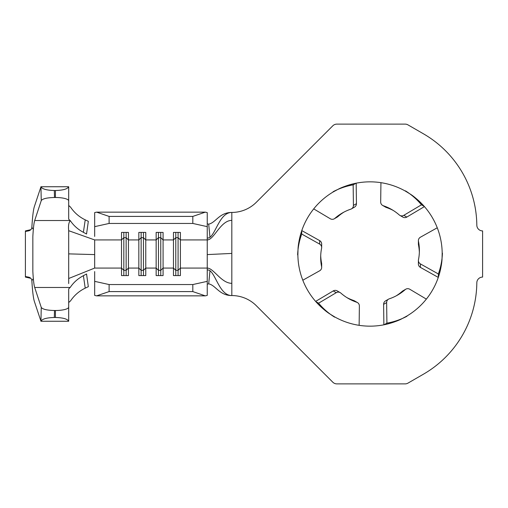 <?xml version="1.0" encoding="UTF-8"?>
<svg xmlns="http://www.w3.org/2000/svg" width="508" height="508" viewBox="0 0 508 508"><rect width="100%" height="100%" fill="white"/><g stroke="black" fill="none" stroke-linecap="round" stroke-linejoin="round"><path stroke-width="0.76" d="M426.352 299.11L409.759 289.236A4.039 3.918 60 0 0 405.194 289.63A49.359 47.892 -120 0 1 397.688 295.027A49.359 47.892 -120 0 1 389.261 298.831A4.039 3.918 60 0 0 386.639 302.59L386.905 323.145L384.073 324.777C391.878 322.98 397.885 320.929 402.107 318.637A72.161 72.161 0 0 1 334.721 316.929L330.092 314.096A72.161 72.161 0 0 1 297.879 254.889L298.018 249.46A72.161 72.161 0 0 1 333.191 191.954L337.953 189.363A72.161 72.161 0 0 1 405.34 191.071L409.969 193.904A72.161 72.161 0 0 1 442.189 253.111L442.049 258.54A72.161 72.161 0 0 1 406.876 316.046L402.107 318.637M31.858 227.381C32.468 216.897 33.306 209.963 34.366 206.572L40.938 186.849C42.348 189.09 46.812 190.309 54.324 190.519L54.489 197.491C46.984 197.669 42.57 198.711 41.256 200.609L34.69 220.523C33.884 223.114 33.268 228.505 32.842 236.684L32.842 271.316C33.268 279.495 33.884 284.886 34.69 287.477L41.256 307.391C42.57 309.289 46.984 310.331 54.489 310.509L54.324 317.481C46.812 317.69 42.348 318.91 40.938 321.151L34.366 301.428C33.306 298.037 32.468 291.103 31.858 280.619C31.706 278.975 30.728 277.832 28.912 277.203L25.991 276.631L25.4 277.089L25.4 230.911L25.991 231.369L28.912 230.797C30.721 230.175 31.706 229.032 31.858 227.381L33.217 229.191M33.217 278.809L31.858 280.619M94.672 271.564L94.672 281.349L109.106 284.55L192.811 284.55L207.239 281.349L207.239 295.421L205.308 295.853L192.811 291.586L192.811 284.55M109.106 284.55L109.106 291.586L96.609 295.853L94.672 295.421L94.672 281.349M123.825 232.41L123.825 237.674L121.514 239.928L121.514 232.41L128.441 232.41L128.441 239.928L126.136 237.674L123.825 237.674L123.825 270.326L121.514 268.072L94.672 268.072L94.672 239.928L121.514 239.928L121.514 275.59L128.441 275.59L128.441 239.928L138.836 239.928L138.836 275.59L145.764 275.59L145.764 239.928L156.153 239.928L156.153 275.59L163.081 275.59L163.081 239.928L173.469 239.928L173.469 232.41L180.397 232.41L180.397 268.072L207.239 268.072L207.239 281.349M207.239 270.408C207.442 269.716 208.356 269.818 209.988 270.72C216.192 275.59 220.091 295.561 231.819 295.561A34.639 34.639 0 0 1 256.311 305.708L332.797 382.194A5.772 5.772 0 0 0 336.88 383.889L405.098 383.889A5.772 5.772 0 0 0 407.988 383.115L423.431 374.199A106.794 106.794 0 0 0 476.822 282.804A5.772 5.772 0 0 1 482.594 277.089L482.6 230.911A5.772 5.772 0 0 1 476.822 225.196A106.794 106.794 0 0 0 423.431 133.801L407.988 124.885A5.772 5.772 0 0 0 405.098 124.111L336.88 124.111A5.772 5.772 0 0 0 332.797 125.806L256.311 202.292A34.639 34.639 0 0 1 231.819 212.439C219.272 212.439 215.703 222.841 208.686 224.136L209.988 237.28C208.363 238.176 207.448 238.284 207.239 237.592L207.239 239.928L180.397 239.928L178.086 237.674L178.086 270.326L180.397 268.072L180.397 275.59L173.469 275.59L173.469 239.928L175.781 237.674L175.781 275.59M437.255 227.774L420.414 237.211A4.039 3.918 0 0 0 418.471 241.364A49.359 47.892 180 0 1 419.386 250.558A49.359 47.892 180 0 1 418.471 259.759A4.039 3.918 0 0 0 420.414 263.906L438.347 273.958L438.347 277.228C440.69 269.57 441.922 263.341 442.049 258.54M359.131 325.33L359.378 306.026A4.039 3.918 120 0 0 356.762 302.266A49.359 47.892 -60 0 1 348.329 298.463A49.359 47.892 -60 0 1 340.824 293.065A4.039 3.918 120 0 0 336.258 292.678L318.592 303.187L315.754 301.549C321.215 307.404 325.996 311.588 330.092 314.096M302.806 280.226L319.646 270.789A4.039 3.918 180 0 0 321.596 266.637A49.359 47.892 -0 0 1 320.675 257.442A49.359 47.892 -0 0 1 321.596 248.241A4.039 3.918 180 0 0 319.646 244.094L301.714 234.042L301.714 230.772C299.371 238.43 298.139 244.659 298.018 249.46M313.709 208.89L330.302 218.764A4.039 3.918 -120 0 0 334.867 218.37A49.359 47.892 60 0 1 342.373 212.973A49.359 47.892 60 0 1 350.799 209.169A4.039 3.918 -120 0 0 353.422 205.41L353.155 184.855L355.994 183.223C348.19 185.02 342.176 187.071 337.953 189.363M380.936 182.67L380.683 201.974A4.039 3.918 -60 0 0 383.305 205.734A49.359 47.892 120 0 1 391.731 209.537A49.359 47.892 120 0 1 399.237 214.935A4.039 3.918 -60 0 0 403.803 215.322L421.475 204.813L424.307 206.451C418.846 200.596 414.071 196.412 409.969 193.904M420.414 263.906L420.414 267.399L438.29 277.412M420.414 267.399A4.039 3.918 180 0 1 418.395 264.008L418.395 260.515M418.471 241.364L418.471 244.85A49.359 47.892 180 0 1 419.354 252.305M418.471 244.85A4.039 3.918 180 0 1 418.395 244.1L418.395 240.608M438.347 273.958A72.447 70.294 0 0 0 442.43 253.111M403.803 215.322L406.825 217.068L424.434 206.597M406.825 217.068A4.039 3.918 120 0 1 402.876 217.119L399.853 215.373M383.305 205.734L386.328 207.48A49.359 47.892 120 0 1 393.23 210.439M386.328 207.48A4.039 3.918 120 0 1 385.635 207.169L382.613 205.423M421.475 204.813A72.447 70.294 -60 0 0 405.467 190.856M353.422 205.41L356.445 203.67L356.178 183.185M356.445 203.67A4.039 3.918 60 0 1 354.514 207.112L351.492 208.858M334.867 218.37L337.89 216.624A49.359 47.892 60 0 1 343.903 212.128M337.89 216.624A4.039 3.918 60 0 1 337.274 217.068L334.251 218.815M353.155 184.855A72.447 70.294 -120 0 0 333.064 191.745M319.646 244.094L319.646 240.601L301.777 230.588M319.646 240.601A4.039 3.918 -0 0 1 321.672 243.992L321.672 247.485M321.596 266.637L321.596 263.15A49.359 47.892 -0 0 1 320.707 255.695M321.596 263.15A4.039 3.918 -0 0 1 321.672 263.9L321.672 267.392M301.714 234.042A72.447 70.294 180 0 0 297.631 254.889M336.258 292.678L333.235 290.932L315.627 301.403M333.235 290.932A4.039 3.918 -60 0 1 337.185 290.881L340.208 292.627M356.762 302.266L353.733 300.52A49.359 47.892 -60 0 1 346.837 297.561M353.733 300.52A4.039 3.918 -60 0 1 354.425 300.831L357.448 302.577M318.592 303.187A72.447 70.294 120 0 0 334.601 317.144M386.639 302.59L383.616 304.33L383.883 324.815M383.616 304.33A4.039 3.918 -120 0 1 385.547 300.888L388.569 299.142M405.194 289.63L402.171 291.376A49.359 47.892 -120 0 1 396.164 295.872M402.171 291.376A4.039 3.918 -120 0 1 402.787 290.932L405.809 289.185M386.905 323.145A72.447 70.294 60 0 0 406.997 316.255M209.988 237.28C216.192 232.41 220.091 212.439 231.819 212.439L231.819 220.377C220.542 220.377 214.052 239.928 207.239 239.928L207.239 268.072C213.639 268.072 221.266 283.324 231.819 283.324L231.819 220.377M207.239 223.857L208.686 224.136M209.988 270.72L208.686 283.864C215.703 285.159 219.272 295.561 231.819 295.561L231.819 283.324M208.686 283.864L207.239 284.143M96.609 212.147L109.106 216.414L109.106 223.45L94.672 226.651L94.672 212.579L96.609 212.147L205.308 212.147L207.239 212.579L207.239 237.592M96.609 295.853L205.308 295.853M109.106 291.586L192.811 291.586M109.106 223.45L192.811 223.45L192.811 216.414L205.308 212.147M94.672 226.651L94.672 236.436M143.453 232.41L143.453 237.674L141.141 237.674L138.836 239.928L138.836 232.41L145.764 232.41L145.764 239.928L143.453 237.674L143.453 275.59M160.769 232.41L160.769 237.674L158.464 237.674L156.153 239.928L156.153 232.41L163.081 232.41L163.081 239.928L160.769 237.674L160.769 275.59M207.239 226.651L192.811 223.45M109.106 216.414L192.811 216.414M158.464 232.41L158.464 270.326L160.769 270.326L163.081 268.072L173.469 268.072L175.781 270.326L178.086 270.326L178.086 275.59M178.086 232.41L178.086 237.674L175.781 237.674L175.781 232.41M141.141 232.41L141.141 270.326L143.453 270.326L145.764 268.072L156.153 268.072L158.464 270.326L158.464 275.59M126.136 232.41L126.136 270.326L128.441 268.072L138.836 268.072L141.141 270.326L141.141 275.59M126.136 275.59L126.136 270.326L123.825 270.326L123.825 275.59M88.328 221.31L85.23 219.862L83.388 232.315L86.551 234.004L88.328 221.31M68.694 307.105L68.694 321.05A13.278 3.404 180 0 1 68.675 321.253C67.494 318.961 63.075 317.703 55.416 317.481L55.416 310.509A13.278 3.404 0 0 0 68.694 307.105L68.694 288.861L70.288 287.35C73.501 282.505 77.864 278.613 83.388 275.685L86.551 273.996L88.328 286.69L85.23 288.138C79.21 291.046 74.314 295.3 70.536 300.888L68.694 302.533M68.694 205.467L70.536 207.112C74.289 212.687 79.191 216.935 85.23 219.862M83.388 232.315C77.902 229.387 73.539 225.501 70.314 220.656C68.713 222.396 68.174 225.743 68.694 230.696L68.694 283.566M83.388 275.685L85.23 288.138M68.694 200.895A13.278 3.404 180 0 0 55.416 197.491L55.416 190.519C63.075 190.297 67.494 189.04 68.675 186.747A13.278 3.404 0 0 1 68.694 186.95L68.694 219.139L70.028 220.523L34.69 220.523M68.675 186.747L40.9 186.747M55.416 190.519L54.324 190.519M55.416 197.491L54.489 197.491M55.416 310.509L54.489 310.509M55.416 317.481L54.324 317.481M68.675 321.253L40.9 321.253M30.829 229.673L25.4 230.911M30.829 278.327L25.4 277.089M41.256 200.609L40.938 186.849M40.938 321.151L41.256 307.391M207.239 254.591L231.819 253.422M94.672 239.928L68.694 230.702M94.672 254.591L68.694 253.873M94.672 268.072L68.688 278.505M70.028 287.477L34.69 287.477"/></g></svg>
